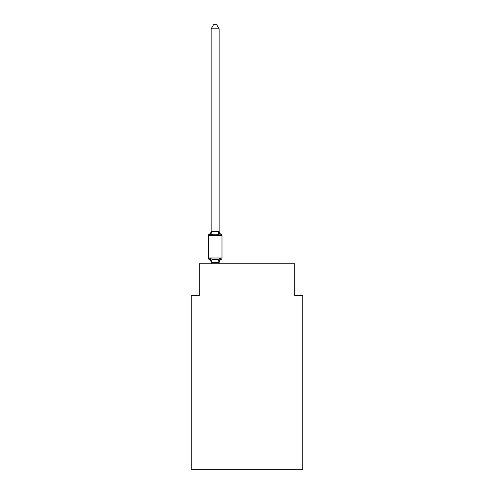 <?xml version="1.0" encoding="UTF-8"?>
<svg xmlns="http://www.w3.org/2000/svg" width="494" height="494" viewBox="0 0 494 494"><rect width="100%" height="100%" fill="white"/><g stroke="black" fill="none" stroke-linecap="round" stroke-linejoin="round"><path stroke-width="0.74" d="M302.754 469.3L302.754 295.665L294.788 295.665L294.788 263.808L199.212 263.808L199.212 295.665L191.246 295.665L191.246 469.3L302.754 469.3M211.16 262.573L211.16 262.573A3.507 3.507 0 0 0 209.184 259.424A1.593 1.593 0 0 1 208.289 257.992A1.593 1.593 0 0 0 209.184 259.424A1.593 1.593 0 0 1 208.289 257.992A1.593 1.593 0 0 0 209.184 259.424A1.593 1.593 0 0 1 208.289 257.992A1.593 1.593 0 0 0 209.184 259.424L210.16 258.3L209.184 259.424A1.593 1.593 0 0 1 208.289 257.992A1.593 1.593 0 0 0 209.184 259.424L210.16 258.3L209.184 259.424A1.593 1.593 0 0 1 208.289 257.992A1.593 1.593 0 0 0 209.184 259.424A1.593 1.593 0 0 1 208.289 257.992A1.593 1.593 0 0 0 209.184 259.424L210.16 258.3L209.184 259.424A1.593 1.593 0 0 1 208.289 257.992A1.593 1.593 0 0 0 209.184 259.424L210.16 258.3L209.184 259.424L210.16 258.3L209.184 259.424L210.16 258.3L212.154 259.325L215.143 259.486L218.126 259.325L220.12 258.3L220.639 259.208M219.12 28.843L211.16 28.843L213.55 24.7L216.73 24.7L219.12 28.843L219.12 231.575L220.12 235.379L221.096 234.255A1.593 1.593 0 0 1 221.991 235.687A1.593 1.593 0 0 0 221.096 234.255L220.12 235.379L218.126 234.354L215.143 234.193L212.154 234.354L210.16 235.379L209.184 234.255A3.507 3.507 0 0 0 211.16 231.106L211.16 231.575L211.16 231.106M219.12 231.575L219.12 231.106L219.12 231.575M220.602 259.177L221.096 259.424L220.12 258.3L221.096 259.424L220.12 258.3L221.096 259.424L220.12 258.3L221.096 259.424L220.12 258.3L219.058 262.271L211.222 262.271L210.691 259.98M219.12 262.104L219.497 260.233M219.12 231.106A3.507 3.507 0 0 0 221.096 234.255L220.12 235.379L221.096 234.255A1.593 1.593 0 0 1 221.991 235.687A1.593 1.593 0 0 0 221.096 234.255L220.12 235.379L221.096 234.255A1.593 1.593 0 0 1 221.991 235.687A1.593 1.593 0 0 0 221.096 234.255L220.12 235.379L221.096 234.255A1.593 1.593 0 0 1 221.991 235.687L221.991 257.992A1.593 1.593 0 0 1 221.096 259.424A3.507 3.507 0 0 0 219.12 262.573M211.16 28.843L211.16 231.575L210.16 235.379L209.184 234.255A1.593 1.593 0 0 0 208.289 235.687L208.289 257.992L221.991 257.992M211.16 231.433L219.12 231.433M219.12 263.808L219.12 262.246M211.16 263.808L211.16 262.246M210.16 258.3L211.16 262.104M221.991 235.687L208.289 235.687M212.154 259.325L211.222 262.271M218.126 259.325L219.058 262.271M211.222 231.414L212.154 234.354M219.058 231.414L218.126 234.354"/></g></svg>
